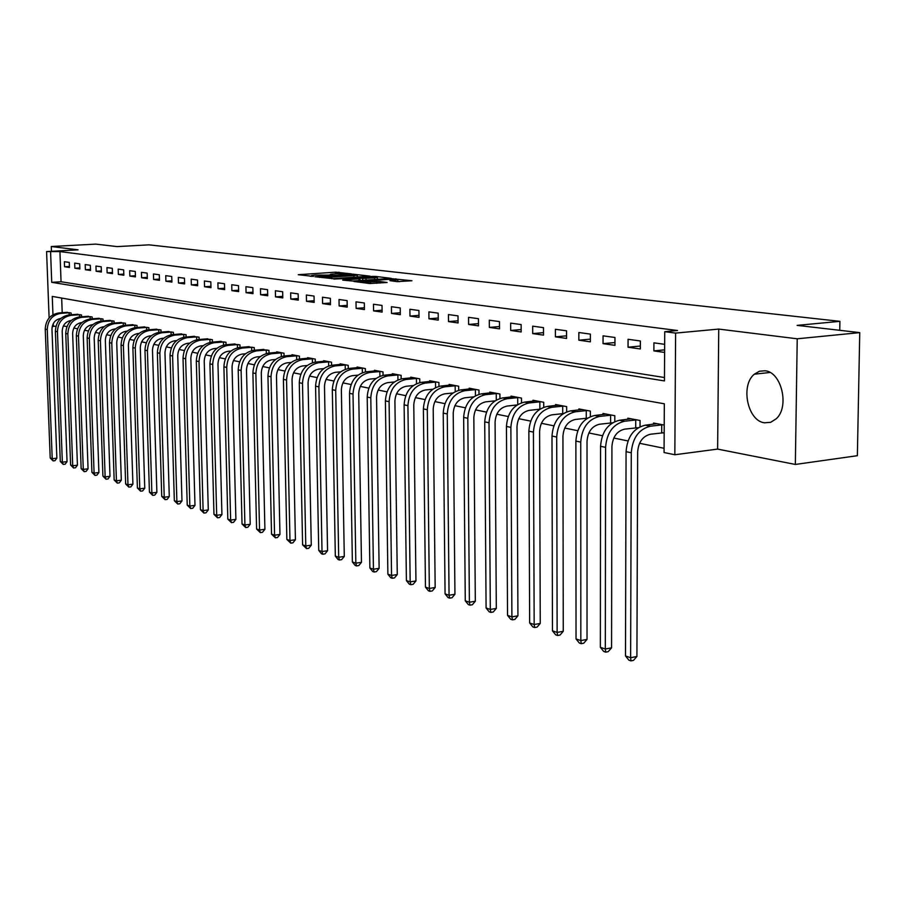 <?xml version="1.0" encoding="UTF-8"?>
<svg xmlns="http://www.w3.org/2000/svg" width="905" height="905" viewBox="0 0 905 905"><rect width="100%" height="100%" fill="white"/><g stroke="black" fill="none" stroke-linecap="round" stroke-linejoin="round"><path stroke-width="1.36" d="M351.366 273.864L335.732 272.167L298.254 274.701L313.481 276.398L311.603 275.539L315.121 275.097L332.531 275.131L330.585 274.272L337.045 273.638L351.366 273.864M765.076 370.779L759.431 371.231L754.34 374.195C740.256 385.349 747.564 420.882 764.408 422.793L770.675 422.318L776.264 418.755C789.737 406.809 781.535 371.955 765.076 370.779M396.978 281.613L411.945 280.754L392.487 278.751L353.968 281.478L369.715 283.525L387.114 282.496L380.1 281.523L370.326 281.953C363.742 282.224 360.439 282.066 360.439 281.489L387.985 279.407C394.546 279.136 397.838 279.294 397.849 279.871L389.931 280.652L396.978 281.613M859.75 332.621L857.363 455.701L795.348 464.446L797.226 338.798L859.75 332.621L797.113 325.37L839.908 321.343L148.986 244.848L117.152 246.601L95.738 244.112L51.268 246.522L78.079 249.837L46.585 251.579L59.934 251.579L677.494 330.506L664.734 331.683L675.605 333.097L674.836 454.751L664.055 452.523L664.327 403.788L52.264 296.41L52.954 314.77M797.226 338.798L718.74 329.081L675.605 333.097M370.088 276.149L352.769 274.147L314.974 276.738L333.074 278.661L370.088 276.149M375.632 276.421L391.22 278.355L352.803 281.059L342.69 280.109L360.043 278.785L355.495 278.118L333.866 279.068L372.317 276.41L375.632 276.421L375.643 276.998M51.268 246.522L51.449 251.307M59.934 251.579L61.054 281.749L664.474 377.532M64.538 266.76L69.459 267.461L69.278 262.382L64.357 261.703L64.538 266.76L69.425 266.466M74.855 268.231L79.878 268.943L79.697 263.819L74.663 263.129L74.855 268.231L79.844 267.925M85.375 269.735L90.511 270.459L90.33 265.278L85.194 264.577L85.375 269.735L90.477 269.418M96.134 271.262L101.383 272.02L101.202 266.771L95.953 266.059L96.134 271.262L101.349 270.946M107.129 272.835L112.492 273.604L112.311 268.31L106.948 267.563L107.129 272.835L112.458 272.507M118.363 274.441L123.849 275.222L123.668 269.871L118.193 269.113L118.363 274.441L123.804 274.102M129.845 276.082L135.456 276.885L135.286 271.466L129.675 270.697L129.845 276.082L135.422 275.731M141.599 277.756L147.323 278.582L147.153 273.095L141.429 272.315L141.599 277.756L147.289 277.394M153.612 279.475L159.472 280.312L159.303 274.769L153.443 273.966L153.612 279.475L159.438 279.102M165.898 281.229L171.905 282.089L171.735 276.489L165.739 275.652L165.898 281.229L171.871 280.844M178.477 283.027L184.62 283.899L184.462 278.231L178.319 277.394L178.477 283.027L184.586 282.62M191.351 284.86L197.641 285.765L197.494 280.03L191.193 279.159L191.351 284.86L197.607 284.442M204.541 286.749L210.978 287.666L210.831 281.862L204.383 280.98L204.541 286.749L210.944 286.308M218.048 288.672L224.644 289.611L224.497 283.74L217.89 282.835L218.048 288.672L224.61 288.22M231.884 290.652L238.649 291.614L238.501 285.675L231.737 284.736L231.884 290.652L238.615 290.188M246.058 292.677L252.993 293.661L252.846 287.643L245.922 286.693L246.058 292.677L252.959 292.191M260.595 294.747L267.71 295.765L267.563 289.668L260.459 288.695L260.595 294.747L267.676 294.249M275.505 296.874L282.79 297.915L282.665 291.749L275.369 290.743L275.505 296.874L282.756 296.354M290.799 299.057L298.277 300.132L298.152 293.876L290.663 292.847L290.799 299.057L298.243 298.514M306.49 301.297L314.159 302.394L314.035 296.071L306.365 295.007L306.49 301.297L314.126 300.743M322.587 303.605L330.472 304.725L330.359 298.311L322.474 297.225L322.587 303.605L330.438 303.017M339.126 305.958L347.226 307.123L347.113 300.618L339.013 299.51L339.126 305.958L347.192 305.347M356.118 308.39L364.432 309.578L364.33 302.994L356.004 301.84L356.118 308.39L364.41 307.745M373.573 310.879L382.125 312.101L382.023 305.426L373.471 304.25L373.573 310.879L382.102 310.211M391.514 313.447L400.315 314.702L400.225 307.926L391.424 306.716L391.514 313.447L400.281 312.745M409.976 316.083L419.015 317.372L418.936 310.506L409.886 309.261L409.976 316.083L418.992 315.347M428.959 318.786L438.269 320.121L438.19 313.153L428.88 311.874L428.959 318.786L438.246 318.028M448.495 321.58L458.077 322.949L458.009 315.879L448.428 314.567L448.495 321.58L458.054 320.789M468.609 324.454L478.485 325.857L478.428 318.696L468.552 317.338L468.609 324.454L478.462 323.617M489.334 327.406L499.503 328.866L499.458 321.592L489.288 320.189L489.334 327.406L499.492 326.535M510.692 330.461L521.167 331.954L521.133 324.567L510.646 323.13L510.692 330.461L521.156 329.544M532.706 333.606L543.52 335.144L543.498 327.644L532.672 326.162L532.706 333.606L543.509 332.644M555.41 336.841L566.564 338.436L566.553 330.823L555.399 329.284L555.41 336.841L566.564 335.834M578.849 340.19L590.365 341.841L590.365 334.103L578.849 332.508L578.849 340.19L590.365 339.126M603.047 343.651L614.948 345.348L614.959 337.486L603.058 335.846L603.047 343.651L614.948 342.531M628.047 347.215L640.333 348.968L640.367 340.981L628.07 339.285L628.047 347.215L640.344 346.038M664.655 344.319L653.919 342.848L653.885 350.902L664.609 352.441M63.384 325.913L66.925 326.626M73.837 328.04L77.525 328.786M84.516 330.212L88.351 330.992M95.432 332.44L99.414 333.255M106.586 334.714L110.738 335.551M117.989 337.033L122.311 337.916M129.653 339.409L134.144 340.325M141.587 341.841L146.259 342.791M153.805 344.33L158.658 345.314M166.294 346.875L171.35 347.905M179.088 349.477L184.337 350.552M192.188 352.147L197.652 353.267M205.605 354.884L211.295 356.05M219.361 357.69L225.277 358.889M233.456 360.563L239.61 361.808M247.902 363.505L254.316 364.806M262.722 366.525L269.396 367.882M277.937 369.625L284.871 371.039M293.537 372.803L300.765 374.274M309.555 376.061L317.078 377.6M326.004 379.41L333.843 381.005M342.905 382.86L351.072 384.523M360.281 386.401L368.788 388.132M378.143 390.032L387.001 391.842M396.503 393.777L405.745 395.655M415.406 397.623L425.033 399.591M434.864 401.594L444.898 403.641M454.898 405.678L465.374 407.804M475.532 409.875L486.46 412.103M496.811 414.207L508.214 416.538M518.746 418.687L530.658 421.108M541.382 423.291L553.815 425.825M564.743 428.054L577.741 430.701M588.872 432.963L602.458 435.735M613.794 438.043L628.002 440.939M639.564 443.292L664.089 448.292M61.664 298.062L62.207 312.723M66.223 312.429L71.122 312.983L71.19 314.77M76.518 314.386L81.529 314.951L81.586 316.784M87.027 316.377L92.14 316.954L92.208 318.832M97.774 318.424L103 319.013L103.057 320.924M108.747 320.506L114.087 321.105L114.154 323.074M119.958 322.632L125.422 323.243L125.478 325.268M131.429 324.805L137.006 325.438L137.074 327.508M143.148 327.033L148.85 327.678L148.918 329.805M155.14 329.307L160.977 329.963L161.045 332.146M167.402 331.637L173.375 332.305L173.443 334.545M179.948 334.024L186.068 334.703L186.136 337.011M192.799 336.468L199.066 337.158L199.123 339.533M205.955 338.968L212.37 339.68L212.426 342.113M219.429 341.524L225.99 342.248L226.058 344.748M233.23 344.149L239.961 344.884L240.017 347.463M247.37 346.841L254.271 347.588L254.328 350.246M261.862 349.59L268.943 350.359L269 353.097M276.726 352.418L276.715 351.83L283.989 353.21L284.046 356.027M291.976 355.314L291.964 354.715L299.419 356.129L299.476 359.025L309.68 358.063M307.621 358.29L307.598 357.667L315.257 359.115L315.313 362.113M323.673 361.344L323.662 360.699L331.513 362.192L331.569 365.281M340.156 364.477L340.144 363.821L348.21 365.349L348.267 368.539M357.09 367.702L357.079 367.023L365.371 368.584L365.416 371.898M374.478 371.005L374.466 370.303L382.996 371.91L383.041 375.36M392.363 374.41L392.351 373.686L401.107 375.337L401.164 378.912M410.746 377.905L410.734 377.159L419.75 378.856L419.796 382.589M429.66 381.514L429.649 380.734L438.925 382.487L438.959 386.367M449.118 385.213L449.106 384.41L458.654 386.209L458.688 390.27M469.152 389.026L469.141 388.188L478.971 390.055L479.005 394.297M489.786 392.962L489.775 392.091L499.911 394.003L499.933 398.472M511.042 397.012L511.042 396.107L521.484 398.087L521.495 402.77M532.966 401.187L532.955 400.248L543.724 402.284L543.735 407.227M555.568 405.497L555.568 404.524L566.666 406.617L566.677 411.843M578.883 409.942L578.883 408.924L590.343 411.096L590.343 416.617M611.554 422.861L612.199 422.986M602.968 414.524L602.968 413.483L614.8 415.712L614.789 421.583M636.69 427.737L637.844 427.963M627.832 419.275L627.832 418.178L640.061 420.486L640.039 426.73M662.675 432.782L664.168 433.076M653.534 424.173L653.534 423.031L664.213 425.056M839.75 330.302L839.908 321.343M718.74 329.081L717.62 449.095L795.348 464.446M717.62 449.095L674.836 454.751M55.963 326.275L52.264 326.241M50.59 252.099L51.732 282.337L664.451 380.926L664.734 331.683M49.119 317.96L46.585 251.579M53.293 323.571L53.395 326.467M61.054 281.749L51.732 282.337M653.885 350.902L664.632 349.85M330.597 274.882L329.115 274.984M311.614 276.149L310.076 276.251M359.002 276.907L357.283 276.704M354.568 274.498L319.273 276.749L331.762 277.1L353.878 275.606L357.26 275.177L354.568 274.498M377.419 279.068L378.98 279.26M374.591 277.858L377.396 277.496L367.724 277.054L358.097 277.778L362.656 278.435L374.591 277.858L374.613 279.555M399.501 281.67L397.872 281.478M60.839 318.413C55.25 319.51 52.298 323.108 51.97 329.194L56.868 458.168L54.967 460.69L53.101 460.905L50.205 457.998L52.207 458.688L47.264 329.556C47.773 320.291 52.286 314.895 60.805 313.356L69.787 312.734M67.547 312.315L58.768 312.972L60.805 313.356M50.205 457.998L45.25 329.137C45.759 319.884 50.273 314.499 58.768 312.972M53.101 460.905L52.207 458.688L56.868 458.168M69.221 314.917L69.142 312.757M71.291 320.427L71.28 320.427C65.567 321.467 62.547 325.11 62.196 331.343L67.049 461.641L65.115 464.197L63.237 464.412L60.296 461.471L55.386 331.275C55.918 321.931 60.454 316.478 69.018 314.929L77.864 314.261M60.296 461.471L62.343 462.172L57.445 331.705C57.965 322.338 62.524 316.886 71.099 315.325L80.149 314.691M63.237 464.412L62.343 462.172L67.049 461.641M79.583 316.931L79.504 314.714M81.959 322.485L81.801 322.497C76.043 323.549 72.988 327.225 72.638 333.526L77.434 465.204L75.488 467.772L73.588 467.987L70.613 465.023L65.748 333.459C66.28 324.013 70.862 318.503 79.493 316.931L88.407 316.252M70.613 465.023L72.705 465.736L67.841 333.9C68.384 324.431 72.966 318.922 81.62 317.338L90.749 316.693M73.588 467.987L72.705 465.736L77.434 465.204M90.172 318.99L90.081 316.716M92.876 324.578L92.548 324.601C86.744 325.676 83.656 329.397 83.294 335.766L88.057 468.824L86.077 471.426L84.165 471.652L81.145 468.643L76.325 335.687C76.868 326.151 81.495 320.574 90.195 318.979L99.177 318.289M81.145 468.643L83.283 469.378L78.475 336.14C79.018 326.581 83.645 320.992 92.367 319.397L101.564 318.741M84.165 471.652L83.283 469.378L88.057 468.824M100.975 321.083L100.896 318.764M104.03 326.728L103.532 326.762C97.672 327.848 94.573 331.615 94.199 338.051L98.905 472.534L96.892 475.17L94.968 475.397L91.914 472.342L87.14 337.972C87.695 328.323 92.355 322.689 101.134 321.071L110.184 320.37M91.914 472.342L94.086 473.1L89.335 338.436C89.889 328.764 94.561 323.119 103.351 321.501L112.627 320.834M94.968 475.397L94.086 473.1L98.905 472.534M112.028 323.232L111.948 320.856M115.433 328.911L114.754 328.968C108.849 330.065 105.715 333.877 105.342 340.382L109.991 476.324L107.955 478.983L106.021 479.209L102.91 476.132L98.193 340.303C98.758 330.551 103.464 324.85 112.311 323.209L121.428 322.497M102.91 476.132L105.138 476.901L100.432 340.778C100.998 331.004 105.715 325.291 114.573 323.651L123.928 322.961M106.021 479.209L105.138 476.901L109.991 476.324M123.329 325.438L123.25 322.983M127.096 331.151L126.225 331.219C120.275 332.339 117.118 336.185 116.734 342.769L121.315 480.204L119.256 482.885L117.311 483.123L114.154 480.001L109.494 342.69C110.071 332.825 114.822 327.067 123.736 325.404L132.922 324.669M114.154 480.001L116.428 480.781L111.79 343.176C112.367 333.289 117.118 327.508 126.055 325.845L135.479 325.144M117.311 483.123L116.428 480.781L121.315 480.204M134.868 327.689L134.788 325.167M139.019 333.447L137.956 333.526C131.972 334.658 128.77 338.56 128.386 345.212L132.911 484.164L130.818 486.879L128.849 487.116L125.648 483.96L121.055 345.122C121.643 335.155 126.429 329.318 135.422 327.633L144.687 326.886M125.648 483.96L127.978 484.763L123.397 345.62C123.985 335.619 128.782 329.782 137.786 328.085L147.289 327.384M128.849 487.116L127.978 484.763L132.911 484.164M146.678 329.997L146.599 327.406M151.237 335.789L149.959 335.891C143.918 337.033 140.705 340.981 140.298 347.712L144.755 488.214L142.639 490.951L140.648 491.2L137.402 487.999L132.877 347.622C133.476 337.531 138.307 331.637 147.368 329.918L156.712 329.16M137.402 487.999L139.789 488.824L135.275 348.131C135.874 338.018 140.716 332.101 149.789 330.382L159.382 329.658M140.648 491.2L139.789 488.824L144.755 488.214M158.76 332.35L158.68 329.692M163.737 338.176L162.244 338.3C156.158 339.466 152.9 343.459 152.493 350.269L156.882 492.365L154.732 495.126L152.73 495.374L149.427 492.139L144.97 350.178C145.592 339.975 150.468 334.002 159.597 332.259L169.009 331.479M149.427 492.139L151.87 492.976L147.424 350.688C148.047 340.461 152.922 334.477 162.074 332.735L171.746 331.999M152.73 495.374L151.87 492.976L156.882 492.365M171.113 334.771L171.034 332.022M176.532 340.631L174.812 340.766C168.669 341.954 165.389 345.993 164.97 352.882L169.28 496.596L167.108 499.402L165.083 499.651L161.735 496.37L157.357 352.78C157.979 342.463 162.9 336.422 172.108 334.658L181.6 333.866M161.735 496.37L164.235 497.23L159.868 353.312C160.502 342.972 165.423 336.909 174.654 335.144L184.394 334.386M165.083 499.651L164.235 497.23L169.28 496.596M183.76 337.248L183.681 334.42M189.643 343.131L187.686 343.3C181.486 344.5 178.183 348.595 177.753 355.563L181.984 500.94L179.767 503.768L177.731 504.028L174.337 500.714L170.027 355.461C170.672 345.02 175.638 338.9 184.925 337.113L194.484 336.298M174.337 500.714L176.894 501.585L172.606 356.004C173.24 345.529 178.217 339.398 187.527 337.61L197.347 336.841M177.731 504.028L176.894 501.585L181.984 500.94M196.702 339.794L196.623 336.864M203.071 345.699L200.865 345.891C194.609 347.113 191.272 351.253 190.842 358.301L194.982 505.386L192.731 508.248L190.684 508.519L187.233 505.148L183.014 358.199C183.67 347.633 188.67 341.434 198.037 339.613L207.675 338.787M187.233 505.148L189.846 506.042L185.649 358.753C186.306 348.165 191.317 341.954 200.706 340.122L210.616 339.341M190.684 508.519L189.846 506.042L194.982 505.386M209.96 342.395L209.881 339.364M216.827 348.335L214.361 348.538C208.06 349.783 204.688 353.979 204.236 361.106L208.286 509.934L206.012 512.83L203.942 513.101L200.435 509.696L196.306 361.005C196.973 350.303 202.03 344.036 211.476 342.192L221.193 341.343M200.435 509.696L203.116 510.612L199.01 361.57C199.677 350.846 204.745 344.567 214.202 342.712L224.191 341.909M203.942 513.101L203.116 510.612L208.286 509.934M223.535 345.077L223.456 341.932M230.933 351.016L228.184 351.253C221.838 352.52 218.433 356.762 217.969 363.991L221.929 514.594L219.61 517.524L217.528 517.807L213.965 514.345L209.926 363.878C210.616 353.052 215.718 346.694 225.243 344.828L235.04 343.957M213.965 514.345L216.702 515.284L212.698 364.466C213.376 353.606 218.501 347.237 228.037 345.359L238.117 344.545M217.528 517.807L216.702 515.284L221.929 514.594M237.449 347.814L237.37 344.567M245.402 353.776L242.359 354.047C235.956 355.326 232.517 359.624 232.053 366.932L235.9 519.38L233.547 522.343L231.454 522.626L227.822 519.119L223.897 366.819C224.587 355.869 229.746 349.432 239.35 347.52L249.226 346.638M227.822 519.119L230.639 520.081L226.725 367.419C227.427 356.434 232.596 349.986 242.212 348.074L252.382 347.237M231.454 522.626L230.639 520.081L235.9 519.38M251.703 350.631L251.624 347.26M260.233 356.604L256.896 356.898C250.436 358.199 246.963 362.554 246.488 369.964L250.221 524.278L247.834 527.264L245.719 527.558L242.031 524.006L238.207 369.84C238.92 358.742 244.124 352.226 253.819 350.292L263.774 349.387M242.031 524.006L244.916 524.99L241.115 370.462C241.827 359.33 247.042 352.792 256.749 350.846L266.998 349.997M245.719 527.558L244.916 524.99L250.221 524.278M266.319 353.527L266.24 350.031M275.459 359.5L271.794 359.828C265.278 361.152 261.771 365.563 261.285 373.064L264.905 529.289L262.484 532.321L260.346 532.626L256.601 529.018L252.891 372.939C253.626 361.706 258.875 355.099 268.649 353.131L278.683 352.203M256.601 529.018L259.554 530.036L255.866 373.573C256.601 362.305 261.873 355.676 271.658 353.708L281.998 352.837M260.346 532.626L259.554 530.036L264.905 529.289M281.308 356.502L281.229 352.86M291.082 362.464L287.089 362.826C280.505 364.183 276.975 368.652 276.478 376.242L279.962 534.448L277.507 537.513L275.346 537.819L271.534 534.154L267.948 376.118C268.706 364.738 274 358.041 283.865 356.038L293.978 355.099M271.534 534.154L274.577 535.206L271.014 376.763C271.76 365.349 277.077 358.64 286.953 356.627L297.383 355.744M275.346 537.819L274.577 535.206L279.962 534.448M296.682 359.557L296.602 355.767M307.134 365.507L302.768 365.914C296.139 367.283 292.575 371.819 292.055 379.512L295.415 539.731L292.915 542.83L290.743 543.147L286.862 539.425L283.412 379.376C284.17 367.849 289.532 361.061 299.476 359.025L302.643 359.636L313.164 358.719M286.862 539.425L289.973 540.5L286.546 380.043C287.315 368.482 292.688 361.683 302.643 359.636M290.743 543.147L289.973 540.5L295.415 539.731M312.451 362.701L312.372 358.753M323.617 368.629L318.877 369.082C312.191 370.473 308.582 375.077 308.062 382.86L311.275 545.149L308.741 548.294L306.546 548.611L302.598 544.844L299.272 382.725C300.064 371.05 305.471 364.172 315.494 362.091L325.789 361.106M302.598 544.844L305.788 545.941L302.496 383.403C303.288 371.695 308.707 364.794 318.752 362.713L329.375 361.785M306.546 548.611L305.788 545.941L311.275 545.149M328.651 365.937L328.572 361.808M340.552 371.842L335.416 372.328C328.673 373.754 325.031 378.414 324.488 386.311L327.565 550.715L324.974 553.894L322.768 554.222L321.445 553.769L318.741 550.398L315.574 386.164C316.377 374.331 321.841 367.351 331.954 365.247L342.328 364.229M318.741 550.398L322.022 551.53L318.888 386.865C319.691 374.998 325.167 367.996 335.303 365.88L346.004 364.93M322.768 554.222L322.022 551.53L327.565 550.715M345.269 369.263L345.201 364.953M357.961 375.134L352.407 375.666C345.597 377.114 341.92 381.842 341.366 389.851L344.285 556.439L341.649 559.652L339.42 559.991L338.074 559.528L335.325 556.111L332.316 389.693C333.142 377.702 338.651 370.631 348.866 368.471L359.319 367.441M335.325 556.111L338.696 557.265L335.71 390.417C336.547 378.381 342.079 371.288 352.294 369.138L363.097 368.154M339.42 559.991L338.696 557.265L344.285 556.439M362.351 372.702L362.283 368.188M375.869 378.505L369.862 379.093C362.996 380.575 359.285 385.372 358.719 393.483L361.468 562.31L358.787 565.568L356.536 565.908L355.156 565.433L352.373 561.971L349.522 393.324C350.359 381.163 355.937 373.991 366.231 371.797L376.774 370.745M352.373 561.971L355.835 563.159L353.018 394.06C353.866 381.865 359.455 374.67 369.76 372.475L380.666 371.48M356.536 565.908L355.835 563.159L361.468 562.31M379.908 376.242L379.829 371.502M394.286 381.978L387.815 382.623C380.892 384.127 377.136 388.992 376.559 397.216L379.127 568.34L376.401 571.643L374.127 572.005L372.702 571.508L369.885 568.001L367.204 397.057C368.075 384.727 373.708 377.453 384.093 375.213L394.727 374.127M369.885 568.001L373.437 569.222L370.801 397.815C371.672 385.451 377.317 378.154 387.725 375.914L398.72 374.885M374.127 572.005L373.437 569.222L379.127 568.34M397.94 379.885L397.872 374.919M413.246 385.541L406.277 386.254C399.286 387.781 395.496 392.725 394.908 401.062L397.272 574.551L394.501 577.899L392.216 578.261L390.745 577.752L387.883 574.189L385.394 400.892C386.288 388.392 391.978 381.005 402.454 378.731L413.178 377.623M387.883 574.189L391.548 575.456L389.093 401.673C389.998 389.139 395.689 381.729 406.187 379.444L417.284 378.392M392.216 578.261L391.548 575.456L397.272 574.551M416.492 383.652L416.436 378.426M432.771 389.218L425.271 389.987C418.223 391.548 414.388 396.56 413.777 405.021L415.949 580.942L413.132 584.325L410.813 584.698L409.309 584.178L406.402 580.569L404.116 404.84C405.033 392.159 410.78 384.659 421.345 382.351L432.16 381.209M406.402 580.569L410.169 581.858L407.917 405.644C408.845 392.928 414.603 385.406 425.192 383.087L436.391 382.001M410.813 584.698L410.169 581.858L415.949 580.942M435.588 387.544L435.52 382.034M452.885 392.985L444.819 393.822C437.703 395.417 433.834 400.508 433.212 409.094L435.169 587.503L432.296 590.942L429.966 591.327L428.404 590.784L425.463 587.119L423.382 408.913C424.321 396.039 430.124 388.426 440.792 386.062L451.697 384.897M425.463 587.119L429.332 588.454L427.307 409.739C428.246 396.831 434.061 389.195 444.751 386.82L456.041 385.722M429.966 591.327L429.332 588.454L435.169 587.503M455.226 391.571L455.17 385.756M473.609 396.854L464.955 397.781C457.772 399.41 453.869 404.58 453.224 413.291L454.944 594.268L452.014 597.753L449.661 598.137L448.066 597.594L445.068 593.872L443.224 413.099C444.185 400.044 450.057 392.306 460.815 389.897L471.799 388.698M445.068 593.872L449.061 595.241L447.262 413.947C448.235 400.858 454.106 393.098 464.887 390.677L476.29 389.546M449.661 598.137L449.061 595.241L454.944 594.268M475.453 395.723L475.397 389.58M494.99 400.847L485.691 401.854C478.451 403.517 474.503 408.766 473.835 417.612L475.317 601.237L472.331 604.766L469.955 605.162L468.315 604.597L465.272 600.818L463.654 417.409C464.65 404.162 470.577 396.3 481.437 393.845L492.524 392.612M465.272 600.818L469.39 602.232L467.817 418.291C468.824 404.999 474.763 397.114 485.634 394.648L497.139 393.483M469.955 605.162L469.39 602.232L475.317 601.237M496.279 400.033L496.245 393.517M517.038 404.954L507.06 406.062C499.764 407.748 495.77 413.087 495.08 422.058L496.302 608.409L493.259 611.984L490.872 612.402L489.175 611.814L486.087 607.979L484.729 421.854C485.747 408.404 491.743 400.417 502.694 397.906L513.859 396.639M486.087 607.979L490.318 609.438L489.017 422.759C490.046 409.264 496.053 401.254 507.026 398.743L518.622 397.544M490.872 612.402L490.318 609.438L496.302 608.409M517.751 404.501L517.717 397.578M539.799 409.184L529.097 410.384C521.733 412.114 517.694 417.544 516.993 426.651L517.932 615.807L514.832 619.439L512.422 619.857L510.669 619.258L507.535 615.366L506.449 426.436C507.501 412.782 513.554 404.671 524.606 402.103L535.873 400.802M507.535 615.366L511.902 616.871L510.873 427.364C511.936 413.664 517.999 405.531 529.074 402.963L540.783 401.73M512.422 619.857L511.902 616.871L517.932 615.807M539.878 409.128L539.855 401.763M563.238 413.585L551.835 414.852C544.403 416.628 540.319 422.137 539.595 431.391L540.251 623.432L537.084 627.108L534.651 627.55L532.841 626.927L529.651 622.968L528.859 431.165C529.945 417.296 536.065 409.049 547.208 406.424L558.566 405.089M529.651 622.968L534.165 624.529L533.43 432.126C534.516 418.212 540.647 409.942 551.812 407.307L563.634 406.051M534.651 627.55L534.165 624.529L540.251 623.432M562.706 413.608L562.695 406.085M587.436 418.133L575.297 419.468C567.797 421.278 563.679 426.877 562.933 436.278L563.261 631.305L560.037 635.039L557.582 635.491L555.715 634.846L552.469 630.83L551.993 436.04C553.102 421.956 559.29 413.562 570.535 410.893L581.983 409.513M552.469 630.83L557.129 632.425L556.699 437.036C557.831 422.906 564.019 414.49 575.297 411.798L587.221 410.508M557.582 635.491L557.129 632.425L563.261 631.305M586.27 418.178L586.27 410.542M612.447 422.827L599.529 424.23C591.961 426.074 587.798 431.776 587.028 441.323L587.028 639.428L583.725 643.217L581.248 643.681L579.324 643.014L576.033 638.93L575.874 441.086C577.028 426.764 583.273 418.234 594.63 415.497L606.169 414.083M576.033 638.93L580.829 640.582L580.75 442.115C581.904 427.748 588.171 419.185 599.54 416.436L611.565 415.101M581.248 643.681L580.829 640.582L587.028 639.428M610.592 422.906L610.604 415.146M638.308 427.669L624.563 429.151C616.927 431.04 612.719 436.832 611.927 446.55L611.565 647.822L608.194 651.657L605.694 652.143L603.714 651.453L600.354 647.301L600.558 446.289C601.746 431.73 608.058 423.065 619.506 420.259L631.136 418.8M600.354 647.301L605.321 649.009L605.592 447.353C606.78 432.748 613.115 424.049 624.586 421.232L636.724 419.852M605.694 652.143L605.321 649.009L611.565 647.822M635.717 427.782L635.74 419.897M664.168 432.714L650.446 434.23C642.742 436.165 638.478 442.07 637.663 451.946L636.916 656.487L633.477 660.39L630.955 660.888L628.907 660.175L625.491 655.955L626.068 451.674C627.289 436.877 633.681 428.042 645.231 425.18L656.951 423.676M625.491 655.955L630.627 657.72L631.271 452.772C632.505 437.93 638.907 429.06 650.48 426.187L662.72 424.773M630.955 660.888L630.627 657.72L636.916 656.487M661.691 432.828L661.736 424.818M335.766 273.729L335.732 272.167M338.968 273.536L338.945 272.179M331.796 278.717L331.762 277.1M353.9 277.247L353.878 275.606M359.002 280.629L358.968 278.921M362.69 280.38L362.656 278.435M366.027 280.154L366.005 278.446M395.089 281.387L395.078 280.233M370.36 283.57L370.326 281.953M376.706 283.288L376.684 281.512M380.123 283.05L380.1 281.523M395.87 279.34L395.858 278.763M45.25 329.137L47.264 329.556M69.018 314.929L71.099 315.325M55.386 331.275L57.445 331.705M79.493 316.931L81.62 317.338M65.748 333.459L67.841 333.9M90.195 318.979L92.367 319.397M76.325 335.687L78.475 336.14M101.134 321.071L103.351 321.501M87.14 337.972L89.335 338.436M112.311 323.209L114.573 323.651M98.193 340.303L100.432 340.778M123.736 325.404L126.055 325.845M109.494 342.69L111.79 343.176M135.422 327.633L137.786 328.085M121.055 345.122L123.397 345.62M147.368 329.918L149.789 330.382M132.877 347.622L135.275 348.131M159.597 332.259L162.074 332.735M144.97 350.178L147.424 350.688M172.108 334.658L174.654 335.144M157.357 352.78L159.868 353.312M184.925 337.113L187.527 337.61M170.027 355.461L172.606 356.004M198.037 339.613L200.706 340.122M183.014 358.199L185.649 358.753M211.476 342.192L214.202 342.712M196.306 361.005L199.01 361.57M225.243 344.828L228.037 345.359M209.926 363.878L212.698 364.466M239.35 347.52L242.212 348.074M223.897 366.819L226.725 367.419M253.819 350.292L256.749 350.846M238.207 369.84L241.115 370.462M268.649 353.131L271.658 353.708M252.891 372.939L255.866 373.573M283.865 356.038L286.953 356.627M267.948 376.118L271.014 376.763M283.412 379.376L286.546 380.043M315.494 362.091L318.752 362.713M299.272 382.725L302.496 383.403M331.954 365.247L335.303 365.88M315.574 386.164L318.888 386.865M348.866 368.471L352.294 369.138M332.316 389.693L335.71 390.417M366.231 371.797L369.76 372.475M349.522 393.324L353.018 394.06M384.093 375.213L387.725 375.914M367.204 397.057L370.801 397.815M402.454 378.731L406.187 379.444M385.394 400.892L389.093 401.673M421.345 382.351L425.192 383.087M404.116 404.84L407.917 405.644M440.792 386.062L444.751 386.82M423.382 408.913L427.307 409.739M460.815 389.897L464.887 390.677M443.224 413.099L447.262 413.947M481.437 393.845L485.634 394.648M463.654 417.409L467.817 418.291M502.694 397.906L507.026 398.743M484.729 421.854L489.017 422.759M524.606 402.103L529.074 402.963M506.449 426.436L510.873 427.364M547.208 406.424L551.812 407.307M528.859 431.165L533.43 432.126M570.535 410.893L575.297 411.798M551.993 436.04L556.699 437.036M594.63 415.497L599.54 416.436M575.874 441.086L580.75 442.115M619.506 420.259L624.586 421.232M600.558 446.289L605.592 447.353M645.231 425.18L650.48 426.187M626.068 451.674L631.271 452.772M754.34 374.195L770.031 372.475M330.597 275.154L330.585 274.588M311.625 276.421L311.614 275.855M319.284 277.382L319.273 276.817M357.283 277.021L357.26 275.177M360.066 280.561L360.043 278.785M377.419 279.362L377.396 277.496M397.872 281.67L397.849 279.871M360.462 282.394L360.45 281.783"/></g></svg>

